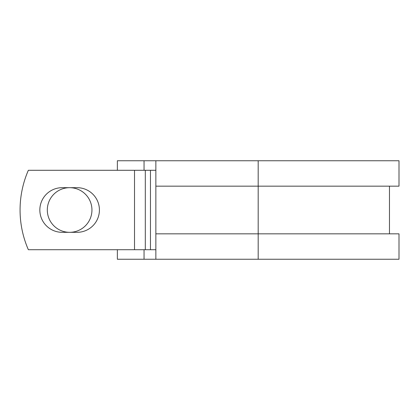 <?xml version="1.0" encoding="UTF-8"?>
<svg xmlns="http://www.w3.org/2000/svg" width="420" height="420" viewBox="0 0 420 420"><rect width="100%" height="100%" fill="white"/><g stroke="black" fill="none" stroke-linecap="round" stroke-linejoin="round"><path stroke-width="0.63" d="M39.842 210A22.318 22.318 0 0 0 62.16 232.318L77.096 232.318A22.318 22.318 0 0 0 99.414 210A22.318 22.318 0 0 0 77.096 187.682L62.16 187.682A22.318 22.318 0 0 0 39.842 210M47.308 210A22.318 22.318 0 0 1 69.626 187.682A22.318 22.318 0 0 1 91.948 210A22.318 22.318 0 0 1 69.626 232.318A22.318 22.318 0 0 1 47.308 210M134.516 170.289L28.355 170.289A99.283 99.283 0 0 0 28.355 249.711L134.516 249.711L134.516 170.289L155.857 170.289M155.857 249.711L134.516 249.711M144.049 249.711L144.049 259.245L117.364 259.245L117.364 249.711M258.179 259.245L155.857 259.245L155.857 233.83L399 233.83L399 259.245L258.179 259.245L258.179 160.755L144.049 160.755L144.049 170.289M117.364 170.289L117.364 160.755L144.049 160.755M155.857 259.245L144.049 259.245M155.857 233.83L155.857 186.17L399 186.17L399 160.755L258.179 160.755M155.857 186.17L155.857 160.755M150.465 249.711L150.465 170.289M145.299 249.711L145.299 170.289M389.471 233.83L389.471 186.17"/></g></svg>
